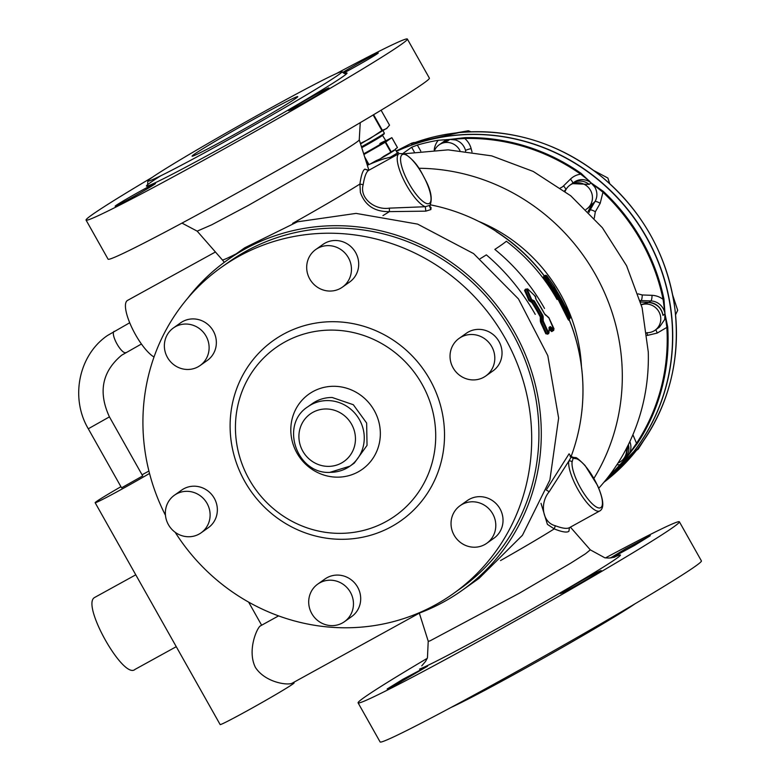 <?xml version="1.0" encoding="UTF-8"?>
<svg xmlns="http://www.w3.org/2000/svg" width="781" height="781" viewBox="0 0 781 781"><rect width="100%" height="100%" fill="white"/><g stroke="black" fill="none" stroke-linecap="round" stroke-linejoin="round"><path stroke-width="1.17" d="M598.402 180.001L595.61 177.736M457.139 135.172L454.425 135.435M670.996 311.492L670.528 308.056M458.662 132.653L459.54 132.565A196.529 187.948 -125.3 0 0 414.74 142.659L411.704 143.148L413.92 142.542L412.788 143.343M396.192 150.997L411.704 143.148M633.225 452.306L634.572 450.559M396.406 151.368A196.529 187.948 54.7 0 1 455.665 135.308A196.529 187.948 54.7 0 1 596.987 178.839A196.529 187.948 54.7 0 1 670.781 309.823A196.529 187.948 54.7 0 1 672.48 330.558A196.529 187.948 54.7 0 1 633.86 451.486A14.556 13.921 -125.3 0 1 633.811 451.545A14.556 13.921 -125.3 0 1 633.772 451.603L604.582 481.486M571.624 183.974A14.556 13.921 54.7 0 1 572.2 183.545L574.23 182.11A14.556 13.921 54.7 0 1 588.698 181.29A14.556 13.921 54.7 0 1 591.188 182.93L581.249 173.48L580.683 174.183L589.157 180.821L594.927 187.235C597.494 192.077 597.543 196.851 595.054 201.537L588.161 207.951M571.614 183.984L572.2 183.545A14.556 13.921 54.7 0 1 589.167 184.375L591.188 182.93L602.542 191.911A195.806 187.245 54.7 0 1 663.079 299.348L664.982 313.259L664.729 319.449L659.467 327.122M403.308 153.193L411.655 147.267L417.357 145.061A196.529 187.948 54.7 0 1 438.248 140.287L449.876 139.409L455.45 139.936C460.585 141.673 463.953 145.159 465.544 150.411A4.852 0.517 165 0 1 471.128 148.595A19.408 18.559 -125.3 0 0 464.763 138.491A195.806 187.245 54.7 0 1 580.683 174.183A19.408 18.559 54.7 0 0 570.394 179.161L563.501 185.937A4.852 1.406 45.5 0 1 565.864 189.539M397.051 152.51L398.408 152.451L390.275 157.293M447.845 140.853L449.876 139.409A14.556 13.921 -125.3 0 0 443.374 141.82L440.933 143.567A14.556 13.921 54.7 0 1 441.343 143.255A14.556 13.921 54.7 0 1 447.845 140.853L441.294 143.304L439.049 144.895A14.556 13.921 -125.3 0 0 434.744 149.991M459.911 150.508A14.556 13.921 54.7 0 0 451.047 143.06A14.556 13.921 -125.3 0 0 439.049 144.895M449.895 139.409L464.763 138.491L464.89 137.651L449.876 139.409A14.556 13.921 54.7 0 1 449.866 139.418M370.301 164L375.993 160.74M375.925 160.769L380.181 158.894A23.049 0.732 -29.4 0 0 394.6 150.196A23.049 0.732 -29.4 0 0 395.362 149.522L393.273 150.548M373.523 162.663A23.049 0.732 -29.4 0 0 380.181 158.894L383.891 156.21M395.498 148.966L397.441 147.599L391.847 137.661L385.629 140.883M363.917 154.521L385.697 142.025L391.291 151.953L393.233 150.577M391.291 151.953L383.959 156.171M565.122 191.374A14.556 13.921 54.7 0 1 569.905 185.204A14.556 13.921 54.7 0 1 590.524 190.359A14.556 13.921 54.7 0 1 586.736 208.957A14.556 13.921 54.7 0 1 585.955 209.464M641.357 304.844A14.556 13.921 54.7 0 1 655.981 307.997A14.556 13.921 54.7 0 1 660.326 322.573A14.556 13.921 54.7 0 1 655.064 330.236A14.556 13.921 54.7 0 1 646.795 332.706M626.45 448.44A14.556 13.921 54.7 0 1 620.836 461.464A14.556 13.921 54.7 0 1 619.558 462.264A14.556 13.921 54.7 0 1 618.054 462.967M629.837 441.597A14.556 13.921 54.7 0 1 629.545 453.175A14.556 13.921 54.7 0 1 628.041 455.635L637.286 443.598L636.515 443.305L628.041 455.635L620.836 461.464M628.363 444.662A14.556 13.921 54.7 0 1 626.001 457.08L628.031 455.645L619.958 464.763A195.806 187.245 54.7 0 1 608.985 475.941M404.753 153.711L448.118 149.854L491.649 155.858L533.208 171.429L570.735 195.787L602.376 227.74L626.577 265.706L642.128 307.812L648.269 351.967A202.601 193.747 54.7 0 1 598.754 488.213M593.921 478.382A202.601 193.747 -125.3 0 0 594.204 477.913A202.601 193.747 -125.3 0 0 595.142 274.024A202.601 193.747 -125.3 0 0 418.88 168.266M387.308 127.977L360.558 143.929M369.228 139.028L360.402 143.45M369.764 138.725L382.368 130.281L386.458 128.66L389.524 125.204L381.079 110.219L389.534 125.165M260.542 625.835L260.044 626.118C256.383 629.261 247.226 651.061 255.426 667.433C265.315 682.692 288.13 685.65 292.182 683.16M554.129 292.485L554.9 291.996L554.403 291.313A0.732 0.527 141.3 0 0 553.885 292.143L554.11 292.504A186.249 178.117 54.7 0 1 557.839 298.84L568.158 319.546L569.896 318.218M570.384 455.723L569.085 453.81L546.866 488.984M600.072 510.784A30.332 8.816 -118.9 0 1 599.828 510.93A30.332 8.816 -118.9 0 1 598.754 511.252A30.332 8.816 -118.9 0 1 579.385 491.962A30.332 8.816 -118.9 0 1 568.734 461.259L571.223 457.002L573.147 458.271L572.092 461.981A2.431 2.158 -172.7 0 0 568.734 461.259L549.199 491.718C539.759 502.798 541.897 522.421 555.34 525.75L554.227 528.903L547.393 524.354L541.008 503.306M568.773 318.843L568.851 318.912A188.504 163.493 3.1 0 0 564.009 309.422L563.335 307.831L564.126 307.392L564.683 309.051A189.295 164.176 3.1 0 1 569.525 318.541L570.218 317.896L565.346 308.378L563.335 310.096M562.222 307.011L563.023 306.591L563.335 307.831L564.702 307.353M187.44 298.547A202.601 193.747 54.7 0 1 227.388 260.083L244.746 247.782L297.454 221.814L356.068 213.398L417.601 224.108L473.598 253.6L518.486 298.957L547.803 355.658L558.63 418.069L549.892 479.983L522.46 535.239L479.065 578.35L461.708 590.651A202.601 193.747 54.7 0 1 412.192 615.604M565.102 307.724L564.448 305.81L563.628 306.259L565.346 308.378M556.619 290.815L555.926 289.605L555.682 290.347L555.926 289.605L554.188 286.373L553.954 287.135L554.217 286.412L564.917 305.752A187.479 179.288 -125.3 0 0 556.619 290.815M565.883 307.363L564.878 307.04L566.205 307.958L570.276 317.818A186.61 167.769 -67.4 0 0 566.196 307.939L565.844 308.378L564.917 305.752L565.717 307.158L564.878 307.04M544.181 276.562A188.924 131.969 -46.1 0 0 543.957 276.22L545.675 275.722A0.732 0.517 147 0 1 546.632 275.644L549.004 279.491L545.831 276.513L545.128 276.415L545.206 277.421L545.831 276.513M555.496 291.664L556.287 291.167L555.545 290.122A0.732 0.527 141.3 0 1 555.037 290.962L555.496 291.664A187.684 179.484 54.7 0 1 563.628 306.259L563.023 306.591A186.971 178.8 -125.3 0 0 558.64 298.362A186.971 178.8 -125.3 0 0 554.9 291.996L555.496 291.664M544.933 276.171A189.646 132.477 -46.1 0 0 544.913 276.142L545.323 276.816L543.976 276.24L544.913 277.128L543.849 275.83L545.626 275.303L546.876 275.869L545.675 275.722L546.876 275.869L554.002 286.08L546.632 275.644M549.004 279.491L548.975 279.461A0.732 0.508 149.7 0 0 548.496 279.344M543.322 276.923L543.82 278.329L544.572 277.772L544.025 277.021L544.572 277.772L545.206 277.421L552.304 287.593L553.085 287.086L545.958 276.874M543.371 276.991L545.128 276.415M553.914 292.221A187.01 122.275 166.4 0 0 551.698 289.556L552.177 288.628L551.669 287.945L550.898 288.462A186.962 178.8 54.7 0 0 543.82 278.329M553.085 287.086L553.28 287.359A0.732 0.517 139.2 0 1 552.811 288.287L552.304 287.593L551.669 287.945A187.684 179.484 54.7 0 0 544.572 277.772M429.921 206.77L431.053 207.443L430.126 207.072L430.019 205.257L425.313 206.721L389.407 208.136L389.397 211.631L425.83 211.143L425.313 206.721A30.332 8.816 -118.9 0 1 404.08 180.645A30.332 8.816 -118.9 0 1 398.876 153.72A30.332 8.816 61.1 0 1 399.13 153.564L404.88 153.769C417.913 162.975 420.588 171.176 426.055 181.094C431.141 191.15 432.459 199.204 430.019 205.257M431.053 207.443L430.887 209.572L425.83 211.143M292.641 223.366A85.197 2.694 -29.4 0 0 349.498 190.457A85.197 2.694 -29.4 0 0 359.914 184.043C361.134 175.354 362.784 170.385 364.844 169.135L368.749 170.317M368.271 170.58C366.094 172.386 364.395 177.092 363.165 184.706C359.26 198.14 374.88 210.47 389.407 208.136M127.791 300.295A32.753 9.518 61.1 0 0 127.508 300.421A32.753 9.518 61.1 0 0 127.244 300.597A32.753 9.518 61.1 0 0 131.93 327.776A32.753 9.518 61.1 0 0 154.023 357.005M224.303 262.318L222.36 259.907A85.197 2.694 -29.4 0 0 236.165 253.864M120.928 486.709A42.457 1.337 -29.4 0 0 96.551 501.48A42.457 1.337 -29.4 0 0 95.145 502.72A42.457 1.337 -29.4 0 0 149.532 473.442M148.927 471.05A42.457 1.337 -29.4 0 0 142.074 474.799M121.563 487.832L142.698 475.922L109.428 416.869L88.292 428.779L121.563 487.832M135.767 574.816L95.018 597.26A41.247 11.988 61.1 0 0 94.677 597.475C80.736 604.24 123.72 680.524 135.152 669.307M165.357 513.224A23.049 22.044 54.7 0 1 174.407 495.232A23.049 22.044 54.7 0 1 197.749 494.168A23.049 22.044 54.7 0 1 210.118 514.855A23.049 22.044 54.7 0 1 201.068 532.847A23.049 22.044 54.7 0 1 177.736 533.911A23.049 22.044 54.7 0 1 165.357 513.224M320.005 622.164A23.049 22.044 54.7 0 1 317.75 584.11A23.049 22.044 54.7 0 1 342.156 583.661A23.049 22.044 54.7 0 1 344.411 621.715A23.049 22.044 54.7 0 1 320.005 622.164M484.728 544.572A23.049 22.044 54.7 0 1 454.737 536.215A23.049 22.044 54.7 0 1 460.087 505.697A23.049 22.044 54.7 0 1 462.108 504.428A23.049 22.044 54.7 0 1 492.089 512.785A23.049 22.044 54.7 0 1 486.748 543.303A23.049 22.044 54.7 0 1 484.728 544.572M494.803 358.03A23.049 22.044 54.7 0 1 485.743 376.012A23.049 22.044 54.7 0 1 462.411 377.086A23.049 22.044 54.7 0 1 450.032 356.39A23.049 22.044 54.7 0 1 459.082 338.407A23.049 22.044 54.7 0 1 482.424 337.333A23.049 22.044 54.7 0 1 494.803 358.03M340.155 249.09A23.049 22.044 54.7 0 1 342.41 287.144A23.049 22.044 54.7 0 1 318.004 287.593A23.049 22.044 54.7 0 1 315.749 249.529A23.049 22.044 54.7 0 1 340.155 249.09M332.608 330.099A103.121 98.611 54.7 0 1 430.194 402.508A103.121 98.611 54.7 0 1 395.206 515.85A103.121 98.611 54.7 0 1 338.544 533.355A103.121 98.611 54.7 0 1 240.958 460.946A103.121 98.611 54.7 0 1 275.937 347.604A103.121 98.611 54.7 0 1 332.608 330.099M175.432 326.683A23.049 22.044 54.7 0 1 205.413 335.039A23.049 22.044 54.7 0 1 200.063 365.557A23.049 22.044 54.7 0 1 198.052 366.826A23.049 22.044 54.7 0 1 168.061 358.459A23.049 22.044 54.7 0 1 173.411 327.952A23.049 22.044 54.7 0 1 175.432 326.683M174.407 495.232L181.641 490.107A23.049 22.044 54.7 0 1 204.983 489.033A23.049 22.044 54.7 0 1 217.352 509.729A23.049 22.044 54.7 0 1 208.302 527.712L201.068 532.847M317.75 584.11L324.984 578.985A23.049 22.044 54.7 0 1 349.39 578.536A23.049 22.044 54.7 0 1 351.645 616.59L344.411 621.715M460.087 505.697L467.321 500.562A23.049 22.044 54.7 0 1 469.342 499.303A23.049 22.044 54.7 0 1 499.323 507.66A23.049 22.044 54.7 0 1 493.982 538.177L486.748 543.303M459.082 338.407L466.316 333.282A23.049 22.044 54.7 0 1 489.658 332.208A23.049 22.044 54.7 0 1 502.037 352.905A23.049 22.044 54.7 0 1 492.977 370.887L485.743 376.012M315.749 249.529L322.983 244.404A23.049 22.044 54.7 0 1 347.389 243.955A23.049 22.044 54.7 0 1 349.644 282.019L342.41 287.144M173.411 327.952L180.645 322.817A23.049 22.044 54.7 0 1 182.666 321.557A23.049 22.044 54.7 0 1 212.647 329.914A23.049 22.044 54.7 0 1 207.307 360.431L200.063 365.557M527.458 288.911L526.501 289.536A185.165 165.181 114.3 0 1 530.807 299.66L531.627 299.455L527.302 289.282M535.502 296.507L534.985 296.565L535.493 296.555A189.803 166.168 -175.5 0 0 527.683 289.048M165.455 515.275A200.17 191.423 54.7 0 1 221.55 267.19A200.17 191.423 54.7 0 1 331.544 233.226A200.17 191.423 54.7 0 1 520.976 373.777A200.17 191.423 54.7 0 1 453.068 593.804A200.17 191.423 54.7 0 1 343.074 627.768A200.17 191.423 54.7 0 1 175.159 532.271M540.345 321.196L540.696 322.582L541.438 322.192L541.282 321.284L540.345 321.196L540.276 317.076L541.223 317.154L540.921 316.325L542.034 315.709A186.347 178.205 -125.3 0 0 533.56 301.32L534.263 300.851L542.775 315.299L542.034 315.709L542.229 316.598L543.176 316.676L543.234 320.825L541.282 321.284A188.045 131.354 -46.1 0 0 541.223 317.154L542.229 316.598A189.227 132.184 133.9 0 1 542.297 320.727L542.58 321.557L543.322 321.176L548.496 332.462L547.735 332.804L548.789 333.126L549.004 332.54A191.013 133.424 -46.1 0 0 549.16 327.307L549.18 327.776M553.973 328.947L553.309 330.236A0.732 0.498 -49.1 0 0 553.788 329.475L548.779 317.642M535.512 298.215L535.688 297.229L536.01 299.348A188.036 179.815 54.7 0 1 544.689 314.069L536 299.338M527.204 289.087L524.539 290.415A183.086 163.327 114.3 0 1 528.835 300.509L531.236 302.149L531.929 300.9M531.383 301.202L532.437 301.935L533.56 301.32L532.086 300.812L531.256 301.3L529.645 300.295L530.807 299.66L532.086 300.812L531.627 299.455M221.55 267.19L228.784 262.065A200.17 191.423 54.7 0 1 338.778 228.101A200.17 191.423 54.7 0 1 528.21 368.652A200.17 191.423 54.7 0 1 460.302 588.669L453.068 593.804M573.147 458.271L576.593 458.789A2.431 2.206 -70.8 0 0 575.353 457.617L575.353 457.617A2.431 2.206 -70.8 0 0 575.304 457.598M540.696 322.582L545.821 333.78L548.047 333.536L547.647 334.19L549.033 332.569M549.297 327.659L550.302 326.575L549.16 327.307M553.544 329.055L553.309 330.236A186.766 122.119 -13.6 0 0 549.834 327.356L548.945 327.913M547.862 317.135L548.789 317.672M545.177 314.772L548.584 317.398M364.844 169.135L368.261 170.483M526.082 289.644L525.388 289.243L525.349 290.171A183.799 163.961 -65.7 0 1 529.645 300.295L528.835 300.509M227.388 260.083A202.601 193.747 54.7 0 1 338.71 225.709A202.601 193.747 54.7 0 1 530.436 367.958A202.601 193.747 54.7 0 1 461.708 590.651M569.085 453.81L571.223 457.002L575.353 457.617C575.987 456.983 579.229 459.609 585.057 465.486L597.494 485.362C603.44 499.069 604.377 507.504 600.286 510.647L569.212 527.8M555.34 525.75C562.359 528.395 567.065 529.03 569.466 527.644L568.91 531.285L569.427 527.673M613.593 557.439A116.769 3.69 150.6 0 1 617.976 555.564A116.769 3.69 150.6 0 1 541.213 603.82A116.769 3.69 150.6 0 1 419.504 669.122M500.523 560.573A85.197 2.694 150.6 0 0 554.227 528.903C562.037 532.027 566.928 532.818 568.91 531.285M95.145 502.72L220.144 724.563A42.457 1.337 -29.4 0 0 252.351 707.937A42.457 1.337 -29.4 0 0 292.719 684.117A42.457 1.337 -29.4 0 0 294.125 682.867L293.802 682.291M363.165 184.706L359.914 184.043L360.383 192.468C365.069 205.51 374.743 211.895 389.397 211.631A101.335 3.202 -29.4 0 1 382.963 215.605M525.593 289.146L524.539 290.415M540.276 317.076L540.921 316.325A185.019 176.936 54.7 0 0 538.685 312.244A185.019 176.936 54.7 0 0 532.437 301.935L531.236 302.149M548.809 279.696A0.732 0.517 -41.8 0 0 548.76 279.627L548.291 279.842M549.199 491.718L546.241 489.99M549.277 328.401A185.458 121.27 166.4 0 1 552.216 330.841A0.732 0.498 -49.1 0 0 551.737 331.603L552.802 330.9M363.848 154.296L364.473 153.955A19.291 0.605 150.6 0 0 382.251 143.733A19.291 0.605 150.6 0 0 384.496 141.703L386.009 141.058L382.505 135.338A18.803 0.596 150.6 0 1 361.749 147.687M385.336 158.484L394.473 156.132M367.334 165.289A202.601 193.747 54.7 0 1 385.482 158.309L385.599 158.514M385.697 142.025L391.691 137.729M665.002 313.942L666.828 327.054A195.806 187.245 54.7 0 1 667.14 333.838A195.806 187.245 54.7 0 1 636.515 443.305L632.913 434.714M470.943 131.804L468.405 130.749L455.909 132.946M609.717 183.662L607.882 178.048L593.687 170.492M675.565 314.802L677.683 310.272L672.695 295.12M636.437 450.393L638.194 449.153L643.651 440.621M628.031 455.645L620.661 465.134L619.958 464.763A19.408 18.559 -125.3 0 1 616.931 464.715M626.001 457.08L628.275 444.838M648.767 302.462A4.852 1.142 -87.9 0 1 648.874 302.364A14.556 13.921 54.7 0 1 662.962 315.358C661.39 307.841 656.655 303.536 648.767 302.462L641.269 304.492M465.622 151.221L465.544 150.411M589.167 184.375L572.112 183.633L569.905 185.204M591.197 182.939L603.186 191.267L600.189 203.324A4.852 1.298 29.9 0 0 595.054 201.537M640.322 301.115L641.094 300.568A4.852 1.142 92.1 0 0 642.216 294.964L652.028 295.325A19.408 18.559 54.7 0 1 663.079 299.348L663.948 299.103L664.992 313.903L667.706 326.917L657.133 333.096A4.852 1.318 76.7 0 0 655.728 329.767M599.418 174.924L600.862 176.086A196.529 187.948 54.7 0 0 600.189 175.549A196.529 187.948 54.7 0 0 583.915 163.737A196.529 187.948 -125.3 0 0 459.54 132.565L460.556 132.467M674.403 305.303L674.657 307.079A196.529 187.948 54.7 0 0 600.862 176.086L602.356 177.316M638.057 448.323L637.687 448.802A196.529 187.948 54.7 0 0 674.657 307.079L674.872 308.729M637.53 449.007L603.889 482.316A196.529 187.948 54.7 0 0 637.687 448.802L637.374 449.202M459.101 132.594L414.75 142.659L415.17 143.216L414.74 142.659L411.187 143.802L411.743 144.143M635.021 603.791A111.488 3.524 150.6 0 1 611.796 618.464A111.488 3.524 150.6 0 1 451.184 707.381M605.5 557.898A184.404 5.818 150.6 0 1 679.392 521.815L701.416 560.904A184.404 5.818 150.6 0 1 655.298 591.666A184.404 5.818 150.6 0 1 481.203 691.146A184.404 5.818 150.6 0 1 380.113 741.95L358.089 702.861A184.404 5.818 150.6 0 1 404.207 672.109A184.404 5.818 150.6 0 1 427.227 658.344M679.392 521.815A184.404 5.818 150.6 0 1 633.274 552.577A184.404 5.818 150.6 0 1 459.179 652.067A184.404 5.818 150.6 0 1 358.089 702.861M611.65 557.819L634.572 545.392L650.3 535.707L625.659 548.779L610.449 557.966M402.898 679.285L387.171 688.969L394.903 685.269L427.549 666.222L402.898 679.285M600.452 570.804C595.923 572.288 554.1 596.215 561.07 593.335C565.61 591.852 607.423 567.924 600.452 570.804L600.95 570.696M560.573 593.443L561.07 593.335M150.177 180.616A111.488 3.524 -29.4 0 0 256.578 123.857A111.488 3.524 -29.4 0 0 342.058 71.676A111.488 3.524 -29.4 0 0 339.676 72.194A111.488 3.524 -29.4 0 0 233.275 128.953A111.488 3.524 -29.4 0 0 147.794 181.133A111.488 3.524 -29.4 0 0 150.177 180.616M282 103.98A60.654 1.913 -29.4 0 0 224.069 136.119A60.654 1.913 -29.4 0 0 192.077 156.18A60.654 1.913 -29.4 0 0 207.853 148.829A60.654 1.913 -29.4 0 0 265.784 116.681A60.654 1.913 -29.4 0 0 297.776 96.629A60.654 1.913 -29.4 0 0 282 103.98M152.451 177.209A184.404 5.818 -29.4 0 0 86.056 220.096A184.404 5.818 -29.4 0 0 90 219.236A184.404 5.818 -29.4 0 0 265.989 125.36A184.404 5.818 -29.4 0 0 407.36 39.05A184.404 5.818 -29.4 0 0 403.416 39.909A184.404 5.818 -29.4 0 0 336.289 73.619M343.542 73.092A23.166 0.732 -29.4 0 0 372.478 56.808A23.166 0.732 -29.4 0 0 378.277 52.942A23.166 0.732 -29.4 0 0 365.576 59.327A23.166 0.732 -29.4 0 0 343.699 71.823A23.166 0.732 -29.4 0 0 342.664 72.457M149.727 187.313A23.166 0.732 -29.4 0 0 155.517 183.457A23.166 0.732 -29.4 0 0 142.816 189.832A23.166 0.732 -29.4 0 0 120.938 202.338A23.166 0.732 -29.4 0 0 115.149 206.204A23.166 0.732 -29.4 0 0 127.85 199.819A23.166 0.732 -29.4 0 0 149.727 187.313M322.895 90.733A23.166 0.732 -29.4 0 0 300.773 103.014A23.166 0.732 -29.4 0 0 288.55 110.677A23.166 0.732 -29.4 0 0 294.574 107.866A23.166 0.732 -29.4 0 0 316.705 95.585A23.166 0.732 -29.4 0 0 328.928 87.921A23.166 0.732 -29.4 0 0 322.895 90.733M86.056 220.096L108.081 259.185A184.404 5.818 -29.4 0 0 112.025 258.316A184.404 5.818 -29.4 0 0 288.013 164.449A184.404 5.818 -29.4 0 0 429.384 78.139L407.36 39.05M662.962 315.358L664.992 313.923A14.556 13.921 -125.3 0 0 664.992 313.903A14.556 13.921 54.7 0 0 664.895 313.318A14.556 13.921 54.7 0 0 650.895 300.929A4.852 1.142 92.1 0 0 652.028 295.325M604.533 481.535A196.529 187.948 54.7 0 0 633.987 451.418A196.529 187.948 54.7 0 0 670.947 309.706A196.529 187.948 54.7 0 0 631.546 214.326A196.529 187.948 -125.3 0 0 597.162 178.712A196.529 187.948 -125.3 0 0 580.205 166.363A196.529 187.948 -125.3 0 0 455.84 135.191A196.529 187.948 -125.3 0 0 396.387 151.338M438.248 140.287A19.408 18.559 -125.3 0 0 434.207 150.011M640.596 302.062L648.874 302.364L650.895 300.929L641.094 300.568A14.556 13.921 54.7 0 1 640.147 300.5M592.535 203.675L588.054 211.475L590.075 210.04L594.566 202.24M588.962 212.51A14.556 13.921 54.7 0 1 590.075 210.04A4.852 1.298 29.9 0 1 595.337 211.758L600.189 203.324M414.32 151.992L411.655 147.267M572.776 183.144A4.852 1.406 45.5 0 0 570.394 179.161M581.464 366.553A160.74 153.72 -125.3 0 0 570.882 316.315A160.74 153.72 -125.3 0 0 566.215 305.293A160.74 153.72 -125.3 0 0 560.28 293.724A160.74 153.72 -125.3 0 0 478.499 221.296M383.002 134.244A20.989 0.664 150.6 0 1 379.586 136.939A20.989 0.664 150.6 0 1 361.623 147.287L382.104 135.367L384.35 133.18A21.477 0.674 150.6 0 1 361.476 146.828M373.142 114.983L381.919 130.554M382.368 130.281L373.601 114.709M614.667 557.126L609.014 558.054L604.855 557.81L590.299 549.853L585.584 553.719L570.657 563.189L519.258 593.257L430.214 640.762A93.017 2.939 150.6 0 1 428.222 641.181L419.319 613.105M571.116 456.475A189.256 189.256 0 0 0 574.611 446.176A189.256 189.051 -162.9 0 0 569.105 319.566M568.695 320.151L568.158 319.546M557.078 299.523A189.256 186.874 -130.8 0 0 506.361 241.241A173.48 5.477 -29.4 0 1 494.842 249.412A189.256 171.566 -123.3 0 1 544.513 308.427M551.737 331.603L549.258 329.523M547.832 334.112L545.821 333.78M531.734 302.393A184.316 176.262 -125.3 0 1 537.953 312.673L540.179 316.735M535.258 314.382A189.256 160.574 -122.3 0 0 486.348 254.87A173.48 5.477 -29.4 0 1 480.208 258.716M553.28 287.359L555.516 290.044M564.448 305.81L556.287 291.167M545.675 275.722L546.817 277.519M551.698 289.556L550.898 288.462M552.177 288.628L552.811 288.287L555.037 290.962L554.403 291.313A187.723 122.754 166.4 0 0 552.177 288.628M430.887 209.572L429.404 205.842M405.895 154.843A27.901 8.113 -118.9 0 1 425.098 179.337A27.901 8.113 -118.9 0 1 429.482 203.304A27.901 8.113 -118.9 0 1 409.137 183.73A27.901 8.113 -118.9 0 1 402.098 154.716A27.901 8.113 -118.9 0 1 405.895 154.843M536.01 299.348L535.473 296.409L527.663 288.892L525.457 289.224M326.341 408.98A29.112 27.843 54.7 0 1 355.443 438.034A29.112 27.843 54.7 0 1 328.02 466.374A29.112 27.843 54.7 0 1 298.918 437.321A29.112 27.843 54.7 0 1 326.341 408.98M327.874 400.575A36.395 34.803 -125.3 0 0 307.87 406.755C279.754 424.444 296.35 473.891 329.67 472.417L349.966 466.14A36.395 34.803 -125.3 0 0 362.316 426.133A36.395 34.803 -125.3 0 0 327.874 400.575M329.972 472.31A36.395 34.803 -125.3 0 0 349.966 466.14L354.31 463.065L367.031 445.395L366.65 423.058L353.324 404.724L332.208 397.5A36.395 34.803 54.7 0 0 312.215 403.679L307.87 406.755M334.248 386.292A46.099 44.087 -125.3 0 0 290.825 431.161A46.099 44.087 -125.3 0 0 336.904 477.162A46.099 44.087 -125.3 0 0 380.327 432.293A46.099 44.087 -125.3 0 0 334.248 386.292M334.131 321.704A110.394 105.572 -125.3 0 0 230.151 429.14A110.394 105.572 -125.3 0 0 340.487 539.3A110.394 105.572 -125.3 0 0 444.477 431.854A110.394 105.572 -125.3 0 0 334.131 321.704M534.263 300.851L532.232 299.865M543.176 316.676L542.775 315.299M548.496 332.462L549.004 332.54M553.788 329.475L550.302 326.575M544.689 314.069L545.568 315.143M535.688 297.229L535.493 296.555M181.973 223.102L197.173 231.147L211.739 224.801L248.407 205.364L335.986 155.321A93.017 2.939 -29.4 0 0 359.25 139.819L360.246 122.656M576.593 458.789A27.901 8.113 -118.9 0 1 596.128 482.775A27.901 8.113 -118.9 0 1 600.911 507.543A27.901 8.113 61.1 0 1 599.701 507.982A27.901 8.113 61.1 0 1 581.884 490.234A27.901 8.113 61.1 0 1 572.092 461.981M547.735 332.804A185.351 177.248 -125.3 0 0 542.58 321.557L541.438 322.192A183.974 175.94 54.7 0 1 546.583 333.438L547.735 332.804M125.887 352.563A12.135 3.524 -118.9 0 1 125.79 352.621A12.135 3.524 -118.9 0 1 116.945 343.874A12.135 3.524 -118.9 0 1 113.977 331.437A12.135 3.524 -118.9 0 1 114.075 331.369A12.135 3.524 -118.9 0 1 114.182 331.32M544.386 275.947A189.256 189.256 0 0 0 496.14 231.352A167.368 5.282 150.6 0 1 496.208 231.615A189.256 189.051 17.1 0 1 544.23 275.957M363.692 153.808A18.803 0.596 -29.4 0 0 364.356 153.447C380.445 144.641 393.546 136.284 379.878 143.548M647.117 335.469L657.133 333.096M647.674 335.322A4.852 1.318 76.7 0 0 646.824 332.95M594.253 218.172L595.337 211.758M642.216 294.964L638.097 293.861M637.286 443.598A196.529 187.948 -125.3 0 0 668.019 333.721A196.529 187.948 -125.3 0 0 667.706 326.917M606.212 479.485A196.529 187.948 -125.3 0 0 620.661 465.134M385.238 142.298L390.832 152.227M364.698 156.981L368.974 164.566M365.723 160.222L368.329 164.85M417.357 145.061L420.774 151.124M560.416 187.918A9.704 9.284 -125.3 0 0 563.501 185.937M566.157 189.256L564.487 190.896L566.166 189.236M472.017 151.924L471.128 148.595M663.948 299.103A196.529 187.948 -125.3 0 0 603.186 191.267M581.249 173.48A196.529 187.948 -125.3 0 0 464.89 137.651M411.626 143.704A0.732 0.693 -125.3 0 0 411.001 143.645M160.798 175.764A115.129 3.632 -29.4 0 0 148.868 185.546A115.129 3.632 -29.4 0 0 267.893 121.729A115.129 3.632 -29.4 0 0 344.977 73.434M397.529 153.359L395.362 149.522M384.35 133.18L383.051 130.876M291.909 683.336L419.329 613.134M570.286 317.838L568.695 320.21L568.383 319.224M574.611 446.176A189.256 189.256 0 0 0 569.173 319.527M368.173 170.629L399.13 153.564M127.508 300.421L215.429 251.99M548.662 333.633L549.287 327.278M544.757 314.021L548.848 317.623L554.041 328.899M129.714 322.758L107.602 335.43C78.676 354.994 69.997 397.88 88.292 428.779M141.42 344.011L121.631 355.228C102.096 371.6 98.025 392.14 109.428 416.869M368.896 170.219L359.25 139.819M552.655 330.968L553.719 330.392M134.82 669.512L176.262 646.688M261.635 625.22L248.612 602.102M222.36 259.907L197.173 231.147M544.787 276.23L545.782 276.435L548.76 279.627M570.189 456.66L570.276 455.44L572.034 456.739M421.769 665.832L425.577 661.38L427.451 657.836L428.222 641.181M570.403 527.136L590.299 549.853M260.298 625.952L278.573 615.887M496.14 231.352A189.256 189.256 0 0 0 430.302 204.817M659.506 327.093L655.064 330.236M391.867 137.641L397.461 147.57M588.288 207.853L586.736 208.957M415.082 142.532L413.647 142.562M600.15 175.481C558.239 142.738 511.535 128.416 460.048 132.506M601.643 176.691C642.246 210.88 666.544 254.04 674.559 306.172M637.872 448.567C668.604 407.379 680.905 360.5 674.794 307.919M342.058 71.676C344.089 73.482 345.173 74.058 345.309 73.414M147.609 184.804L147.794 181.133"/></g></svg>
